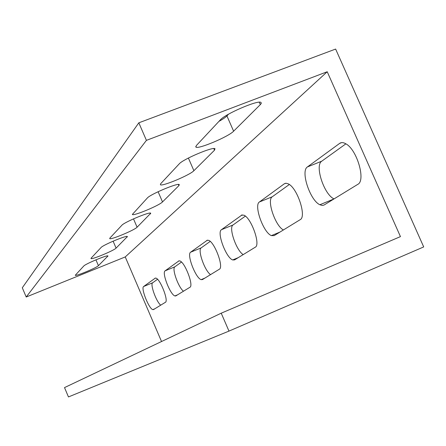 <?xml version="1.0" encoding="UTF-8"?>
<svg xmlns="http://www.w3.org/2000/svg" width="446" height="446" viewBox="0 0 446 446"><rect width="100%" height="100%" fill="white"/><g stroke="black" fill="none" stroke-linecap="round" stroke-linejoin="round"><path stroke-width="0.67" d="M327.225 71.745L400.447 236.614L221.222 313.187L64.514 387.596L68.461 396.94L228.976 331.099L423.7 246.922L335.626 49.06L138.823 122.812L146.422 140.362L327.225 71.745L125.242 256.935L26.208 297.014L146.422 140.362M345.89 143.829L321.756 161.184C314.469 165.382 324.114 194.74 334.065 198.899M245.356 216.12L233.024 224.985C228.385 227.477 236.374 250.646 243.204 254.605M181.472 262.058L174.838 266.831C171.61 268.431 178.417 287.57 183.49 291.21M175.518 295.993L175.512 295.687M157.533 279.274L152.66 282.781C149.901 284.096 156.239 301.697 160.705 305.175M210.211 241.392L201.191 247.876C197.355 249.86 204.708 270.817 210.545 274.619M289.315 184.51L272.244 196.786C266.507 199.975 275.249 225.877 283.394 229.963M26.208 297.014L22.3 287.77L138.823 122.812M218.936 121.379C222.849 119.199 225.514 117.376 226.93 115.915L228.581 114.165M179.208 163.894C182.91 159.261 213.099 146.472 215 148.724L214.509 150.196L193.893 170.701C189.979 175.072 161.586 186.924 160.376 184.689L160.727 183.668L179.208 163.894M109.906 238.053L121.842 225.286C124.228 222.192 150.28 211.337 150.754 213.233L137.089 227.209C134.519 230.164 109.967 240.338 109.694 238.554L109.906 238.053M83.736 266.061C85.353 263.881 107.988 254.488 107.96 255.993L98.427 265.671C96.648 267.778 75.196 276.665 75.268 275.26L83.736 266.061M91.146 258.128L101.041 247.541C102.998 244.96 127.244 234.886 127.405 236.575L116.083 248.11C113.953 250.591 91.045 260.079 90.978 258.496L91.146 258.128M147.308 198.03C150.257 194.278 178.305 182.525 179.303 184.622L178.907 185.608L162.511 201.921C159.361 205.483 132.98 216.444 132.356 214.431L147.308 198.03M196.357 145.541L220.346 119.874C225.052 114.098 257.303 100.121 260.843 102.324L261.35 103.149L260.553 104.386L233.615 131.191C228.664 136.621 198.175 149.505 195.928 147.102L196.357 145.541M161.536 341.53L125.242 256.935M339.623 143.411C341.335 142.207 343.459 142.374 346.012 143.902C357.112 149.873 365.982 180.708 357.77 184.365L323.93 205.099L322.207 205.439L319.866 204.742C310.087 200.488 300.342 171.052 307.422 166.927L339.623 143.411L341.547 142.648M241.292 215.212L243.834 215.162C251.226 217.743 260.877 244.921 255.251 247.218L234.563 259.901L232.717 259.94C226.167 258.022 216.566 232.349 221.433 229.707L242.172 214.855M178.567 261.01L179.816 260.916C184.9 262.137 193.932 285.752 189.907 287.274L175.897 295.865L174.949 295.927C170.366 294.984 161.591 272.618 165.115 270.834L179.041 260.815M155.018 278.204L155.938 278.12C160.237 278.973 168.85 301.05 165.388 302.31L153.558 309.557L152.844 309.613C148.947 308.95 140.613 287.993 143.657 286.499L155.381 278.053M206.81 240.388L208.555 240.305C214.649 242.061 224.054 267.388 219.32 269.245L202.456 279.581L201.157 279.642C195.71 278.31 186.5 254.371 190.615 252.213L207.446 240.132M284.347 183.774L286.098 183.239L288.25 183.858C297.304 187.727 306.893 216.828 300.125 219.705L274.151 235.627L271.408 235.605C263.435 232.79 253.596 205.244 259.427 201.971L284.347 183.774L285.613 183.261M228.976 331.099L221.222 313.187M193.893 170.701L188.39 158.046M214.509 150.196L213.79 148.557M150.441 213.929L150.079 213.088M137.089 227.209L133.499 218.858M98.427 265.671L95.929 259.828M107.77 256.372L107.564 255.887M127.166 237.082L126.893 236.452M116.083 248.11L113.106 241.169M162.511 201.921L158.101 191.719M178.907 185.608L178.406 184.454M260.313 104.632L259.243 102.195M233.615 131.191L226.93 115.915M307.422 166.927L321.756 161.184M221.433 229.707L233.024 224.985M165.115 270.834L174.838 266.831M143.657 286.499L152.66 282.781M190.615 252.213L201.191 247.876M259.427 201.971L272.244 196.786M195.928 147.102L195.705 146.583M319.866 204.742L334.043 198.91M232.717 259.94L238.242 257.643M174.949 295.927L177.625 294.806M152.844 309.613L154.818 308.788M201.157 279.642L204.926 278.07M271.408 235.605L279.965 232.065"/></g></svg>
